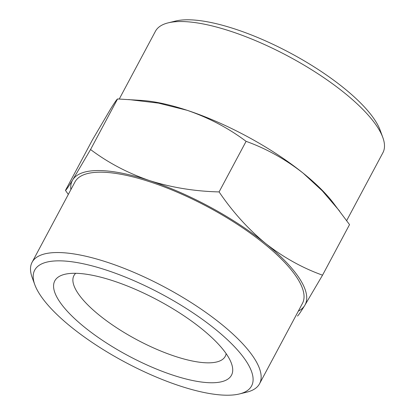 <?xml version="1.0" encoding="UTF-8"?>
<svg xmlns="http://www.w3.org/2000/svg" width="415" height="415" viewBox="0 0 415 415"><rect width="100%" height="100%" fill="white"/><g stroke="black" fill="none" stroke-linecap="round" stroke-linejoin="round"><path stroke-width="0.62" d="M226.144 353.637A85.755 26.954 28.1 0 1 225.226 356.366A85.755 26.954 28.1 0 1 175.042 356.314A85.755 26.954 28.1 0 1 73.932 275.581A85.755 26.954 28.1 0 1 75.691 273.303M113.409 280.913A100.145 31.473 28.1 0 1 231.414 363.343A100.145 31.473 28.1 0 1 172.884 375.139A100.145 31.473 28.1 0 1 74.793 318.777A100.145 31.473 28.1 0 1 64.693 274.325A100.145 31.473 28.1 0 1 113.409 280.913M119.261 99.024L155.438 31.265A128.93 40.52 28.1 0 1 168.174 22.856L175.55 21.051A122.933 38.637 28.1 0 1 235.352 29.143A122.933 38.637 28.1 0 1 380.207 130.331L382.812 137.464A128.93 40.52 28.1 0 1 382.91 152.725L346.681 220.567M168.174 22.856A128.93 40.52 28.1 0 1 230.89 31.343A128.93 40.52 28.1 0 1 382.812 137.464M106.639 270.196A122.933 38.637 -151.9 0 0 34.793 284.669A122.933 38.637 -151.9 0 0 179.648 385.857A122.933 38.637 -151.9 0 0 239.45 393.949A122.933 38.637 -151.9 0 0 227.052 339.377A122.933 38.637 -151.9 0 0 106.639 270.196M239.45 393.949L246.826 392.144A128.93 40.52 -151.9 0 0 259.562 383.735A128.93 40.52 -151.9 0 0 107.542 262.353A128.93 40.52 -151.9 0 0 32.09 262.275A128.93 40.52 -151.9 0 0 32.188 277.536L34.793 284.669M259.562 383.735L302.462 303.381A128.93 40.52 -151.9 0 0 150.448 182.003A128.93 40.52 -151.9 0 0 74.996 181.926L32.09 262.275M298.323 311.136A131.929 41.464 -151.9 0 0 304.719 305.476A131.929 41.464 -151.9 0 0 265.543 243.413C248.066 228.966 232.582 211.8 219.089 191.917C194.77 191.325 171.592 187.549 149.556 180.592C127.799 173.107 108.133 162.753 90.558 149.53L72.739 179.83C68.61 186.527 66.182 190.049 65.466 190.397L92.467 139.824L110.281 109.524C114.416 102.827 116.843 99.304 117.559 98.957L142.122 100.461A131.929 41.464 28.1 0 1 187.098 110.286A131.929 41.464 28.1 0 1 303.085 173.107A131.929 41.464 28.1 0 1 332.814 202.281L349.534 224.603L322.533 275.176C302.302 267.919 283.305 257.331 265.543 243.413A131.929 41.464 -151.9 0 0 149.556 180.592A131.929 41.464 -151.9 0 0 72.739 179.83A131.929 41.464 -151.9 0 0 70.856 189.681M128.707 99.543L158.54 103.128L187.098 110.286C208.849 117.767 228.515 128.121 246.095 141.344C266.326 148.601 285.323 159.189 303.085 173.107L322.289 190.822L339.631 211.095M297.441 316.043C298.157 315.696 300.585 312.173 304.719 305.476L322.533 275.176M65.466 190.397L68.319 194.433M246.095 141.344L219.089 191.917M117.559 98.957L90.558 149.53"/></g></svg>
